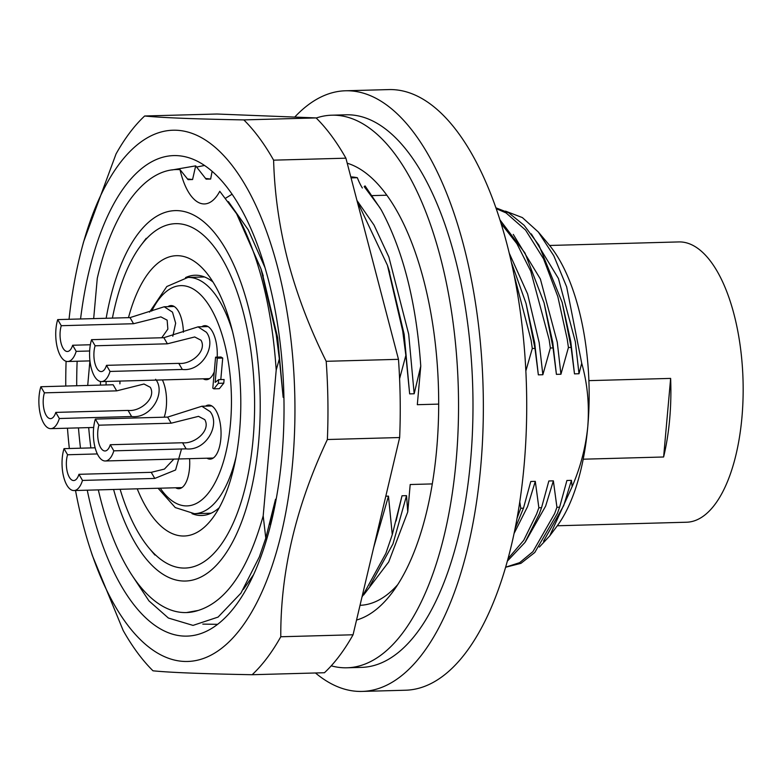 <?xml version="1.0" encoding="UTF-8"?>
<svg xmlns="http://www.w3.org/2000/svg" width="781" height="781" viewBox="0 0 781 781"><rect width="100%" height="100%" fill="white"/><g stroke="black" fill="none" stroke-linecap="round" stroke-linejoin="round"><path stroke-width="1.17" d="M205.549 406.14A27.042 11.637 88.4 0 1 208.664 405.056A27.042 11.637 88.4 0 1 211.739 405.915A27.042 11.637 88.4 0 1 221.033 435.339A27.042 11.637 88.4 0 1 210.148 459.111A27.042 11.637 88.4 0 1 207.063 458.252A27.042 11.637 88.4 0 1 206.975 458.193M201.762 326.741A27.042 11.637 88.4 0 1 204.876 325.657A27.042 11.637 88.4 0 1 207.951 326.517A27.042 11.637 88.4 0 1 217.206 357.122M214.258 371.854A27.042 11.637 88.4 0 1 206.36 379.712A27.042 11.637 88.4 0 1 203.285 378.853A27.042 11.637 88.4 0 1 203.197 378.805M167.915 306.66A27.042 11.637 88.4 0 1 171.029 305.576A27.042 11.637 88.4 0 1 174.104 306.435A27.042 11.637 88.4 0 1 183.408 332.198M162.38 379.917A27.042 11.637 88.4 0 1 164.195 417.181M189.578 458.672A27.042 11.637 88.4 0 1 178.81 488.691A27.042 11.637 88.4 0 1 175.735 487.822A27.042 11.637 88.4 0 1 175.647 487.774M215.566 357.171L217.303 358.196L215.146 382.368L218.68 379.644L218.348 383.315L213.916 388.84L212.803 388.186L215.566 357.171L220.994 357.024L222.722 358.049L220.798 379.586M218.68 379.644L224.098 379.498L223.776 383.168L219.344 388.694L213.916 388.84M218.348 383.315L223.776 383.168M217.303 358.196L222.722 358.049M98.904 425.186L171.185 423.195L198.491 416.351L204.778 419.631C211.085 430.429 194.781 444.252 182.559 442.749L110.277 444.731A16.02 6.902 88.4 0 1 105.025 450.979A16.02 6.902 88.4 0 1 100.661 447.65A16.02 6.902 88.4 0 1 98.904 425.186L95.35 419.075L167.632 417.093L201.84 406.247L210.118 411.616C220.642 424.659 205.969 451.262 186.112 448.86L113.831 450.842A26.037 11.207 88.4 0 1 105.308 460.985A26.037 11.207 88.4 0 1 98.211 455.577A26.037 11.207 88.4 0 1 95.35 419.075M113.831 450.842L110.277 444.731M106.157 318.267A185.273 79.76 88.4 0 1 213.906 232.035A185.273 79.76 88.4 0 1 258.609 442.3A185.273 79.76 88.4 0 1 222.839 557.585A185.273 79.76 88.4 0 1 113.587 489.472M100.446 385.101A185.273 79.76 88.4 0 1 100.476 381.509M294.73 117.082A300.431 129.343 88.4 0 1 345.583 90.772A300.431 129.343 88.4 0 1 480.754 466.413A300.431 129.343 88.4 0 1 362.062 691.419A300.431 129.343 88.4 0 1 315.465 672.978M345.583 90.772L388.958 89.581A300.431 129.343 88.4 0 1 524.119 465.222A300.431 129.343 88.4 0 1 405.437 690.228L362.062 691.419M331.788 115.197L346.247 114.797A276.396 118.995 88.4 0 1 470.601 460.39A276.396 118.995 88.4 0 1 361.398 667.394L346.949 667.784A276.396 118.995 -91.6 0 0 452.687 490.595A276.396 118.995 -91.6 0 0 415.57 188.455A276.396 118.995 -91.6 0 0 331.788 115.197A276.396 118.995 -91.6 0 0 316.207 118.019M663.616 456.992L670.635 378.404A140.199 60.362 88.4 0 1 669.668 419.202A140.199 60.362 88.4 0 1 663.616 456.992L583.192 459.199M557.302 525.769L686.558 522.225A140.199 60.362 -91.6 0 0 741.95 417.22A140.199 60.362 -91.6 0 0 678.874 241.925L549.619 245.468M670.635 378.404L588.903 380.64M514.318 275.781L531.08 340.165L532.291 348.502L534.985 348.433L526.033 303.428L511.614 262.982M501.236 223.688L516.944 243.789L530.768 271.222L549.15 339.676L550.361 348.004L553.055 347.935L544.103 302.93L524.998 253.034L500.113 220.086M519.755 501.822L520.79 508.265L523.475 508.187L530.777 481.477L535.297 481.35L538.861 507.767L541.545 507.699L548.848 480.979L553.368 480.852L556.931 507.269L559.616 507.201L566.918 480.481L571.438 480.354L572.122 486.641C580.508 467.204 585.73 447.23 587.771 426.699A160.232 68.982 88.4 0 1 556.833 526.414L549.707 535.912L539.368 547.061M572.122 486.641L549.707 535.912M543.556 541.194L563.706 505.619L571.438 480.354M525.476 541.692L545.636 506.108L553.368 480.852M514.015 533.608L527.565 506.605L535.297 481.35M496.325 208.703L506.039 212.901L525.613 230.112L543.537 258.823L557.819 296.595L567.221 339.179L568.431 347.516L560.934 374.236L557.263 342.215L540.374 279.002L513.263 234.398M550.361 348.004L542.854 374.734L539.193 342.713L527.614 294.007L509.437 253.6M532.291 348.502L525.886 370.838M560.934 374.236L556.414 374.363L553.055 347.935M556.414 374.363L552.743 342.342L544.103 302.93M542.854 374.734L538.343 374.851L534.985 348.433M538.343 374.851L534.673 342.83L526.033 303.428M568.431 347.516L571.126 347.438L562.174 302.432L538.89 245.146L524.178 225.348L508.724 212.822L496.042 207.883M505.532 211.143L522.362 217.577L538.324 232.006L553.807 255.787L566.645 286.822L581.718 363.253L579.004 373.738L575.333 341.717L558.444 278.505L531.334 233.9M579.004 373.738L574.484 373.865L571.126 347.438M574.484 373.865L570.813 341.844L562.174 302.432M520.79 508.265L517.012 518.359M515.021 528.766L523.475 508.187M538.861 507.767L536.596 514.035L523.748 540.286L507.972 558.737M507.308 561.168L524.998 542.414L539.28 513.966L541.545 507.699M538.324 232.006L549.102 244.853A160.232 68.982 88.4 0 1 587.771 426.699C589.47 404.704 587.449 383.549 581.718 363.253M556.931 507.269L554.666 513.537L532.925 551.65L519.629 562.662L505.59 567.201M363.595 595.034L388.704 561.949L407.75 511.926L410.201 484.523L432.284 483.917M93.681 318.609L97.274 278.358C113.06 209.806 145.91 167.075 180.03 169.653A60.088 25.871 -91.6 0 0 204.476 203.939A60.088 25.871 -91.6 0 0 219.773 191.286L236.604 213.75C258.677 254.86 271.876 306.972 276.201 370.077L263.187 515.89C247.909 570.15 226.265 601.663 198.247 610.439A216.796 93.329 88.4 0 1 186.288 612.568A216.796 93.329 88.4 0 1 98.328 489.892M87.716 385.453L89.903 360.9M90.869 447.913A216.796 93.329 88.4 0 1 88.692 427.607M505.571 567.26L520.937 563.335L534.77 552.489L557.351 513.468L559.616 507.201M438.688 404.109L417.318 404.695L420.764 366.113C416.351 302.647 403.152 250.535 381.187 209.786L365.069 185.907L364.18 186.591L380.054 207.902M372.361 195.601L386.82 195.211A214.306 92.265 88.4 0 1 386.888 195.27M397.568 584.813A214.306 92.265 88.4 0 1 360.021 605.314M350.796 176.887A214.306 92.265 88.4 0 1 357.347 177.717L351.05 177.892M362.374 188.006A60.088 25.871 88.4 0 1 357.347 177.717M212.12 171.283L210.645 179.044L206.125 179.161L195.68 165.865L192.575 179.532L188.055 179.659L180.03 169.653M225.709 198.14L232.113 194.196M420.764 366.113L414.174 393.761L409.654 393.888L405.856 355.384L399.589 378.707M283.874 397.334L283.161 397.353L279.354 358.86L276.201 370.077M263.187 515.89L265.784 538.109L275.527 499.244L276.084 499.225M385.794 496.218L388.469 496.14L392.277 534.643L402.02 495.769L406.54 495.652L407.75 511.926M253.269 575.099L243.369 589.43M275.527 499.244L269.582 524.481M265.784 538.109L259.38 556.814L240.929 593.16L218.084 617.088L193.024 625.396L168.384 618.035L148.946 600.872L130.778 573.42M217.469 624.331L202.806 624.107M388.469 496.14L373.669 547.54M406.54 495.652L392.97 543.908L369.862 585.965M402.02 495.769L396.074 521.005M392.277 534.643L385.882 553.338L361.954 597.133M198.247 610.439L186.483 612.568M388.606 268.976L404.167 334.317L409.654 393.888M356.946 200.444L374.021 225.074L388.879 257.037L408.688 334.19L414.174 393.761M357.093 201L387.425 265.267L402.713 331.027L405.856 355.384M374.655 268.176L387.835 318.609M262.104 272.442L277.675 337.782L283.161 397.353M228.403 201.615L248.231 229.809L265.032 267.707M236.604 213.75L260.932 268.732L276.22 334.502L279.354 358.86M187.44 178.937L192.575 179.532M171.898 169.985L195.68 165.865M205.51 178.439L210.645 179.044M196.548 167.066L204.554 165.455M90.362 344.763L72.643 345.251A16.02 6.902 88.4 0 1 67.4 351.499A16.02 6.902 88.4 0 1 63.027 348.17A16.02 6.902 88.4 0 1 61.269 325.706L57.716 319.595L130.007 317.613L164.205 306.767L172.484 312.136L175.657 323.178L172.806 336.26M61.269 325.706L133.561 323.724L160.857 316.871L167.144 320.151L167.866 329.094L161.765 337.743M89.669 350.991L76.196 351.362A26.037 11.207 88.4 0 1 67.674 361.505A26.037 11.207 88.4 0 1 60.576 356.097A26.037 11.207 88.4 0 1 57.716 319.595M76.196 351.362L72.643 345.251M128.064 410.415L55.783 412.397A16.02 6.902 88.4 0 1 50.531 418.636A16.02 6.902 88.4 0 1 46.167 415.307A16.02 6.902 88.4 0 1 44.41 392.843L40.856 386.732L113.138 384.75L116.691 390.861L143.997 384.018L150.284 387.288C156.59 398.095 140.287 411.909 128.064 410.415L131.618 416.527L59.336 418.509A26.037 11.207 88.4 0 1 50.814 428.652A26.037 11.207 88.4 0 1 43.716 423.243A26.037 11.207 88.4 0 1 40.856 386.732M44.41 392.843L116.691 390.861M155.624 379.283C166.148 392.316 151.475 418.928 131.618 416.527M59.336 418.509L55.783 412.397M173.86 459.101L164.42 469.088L151.231 472.329L78.949 474.311A16.02 6.902 88.4 0 1 73.697 480.549A16.02 6.902 88.4 0 1 69.333 477.22A16.02 6.902 88.4 0 1 67.576 454.757L64.022 448.645L95.126 447.796M181.543 448.88L175.569 469.986L154.784 478.431L82.493 480.422A26.037 11.207 88.4 0 1 73.97 490.556A26.037 11.207 88.4 0 1 66.873 485.157A26.037 11.207 88.4 0 1 64.022 448.645M67.576 454.757L97.342 453.937M82.493 480.422L78.949 474.311M95.116 345.788L167.407 343.806L194.703 336.962L200.99 340.233C207.297 351.04 190.994 364.854 178.771 363.36L106.489 365.342A16.02 6.902 88.4 0 1 101.247 371.58A16.02 6.902 88.4 0 1 96.873 368.251A16.02 6.902 88.4 0 1 95.116 345.788L91.562 339.676L163.854 337.695L198.052 326.858L206.34 332.218C216.854 345.261 202.181 371.863 182.324 369.462L110.043 371.444A26.037 11.207 88.4 0 1 101.52 381.587A26.037 11.207 88.4 0 1 94.423 376.188A26.037 11.207 88.4 0 1 91.562 339.676M110.043 371.444L106.489 365.342M69.04 319.283A265.745 114.407 88.4 0 1 81.751 248.768A265.745 114.407 88.4 0 1 277.528 266.946A265.745 114.407 88.4 0 1 246.015 621.149A265.745 114.407 88.4 0 1 89.961 548.125A265.745 114.407 88.4 0 1 83.157 524.764A265.745 114.407 88.4 0 1 75.523 490.517M89.961 548.125L92.373 555.545L123.203 630.56A300.431 129.343 88.4 0 0 152.998 670.811C170.092 672.539 203.148 673.837 252.165 674.716A300.431 129.343 88.4 0 0 280.779 636.759C280.447 571.809 295.97 506.059 327.376 439.518A300.431 129.343 88.4 0 0 326.194 361.31C309.725 328.303 296.985 294.886 287.974 261.059C279.315 227.32 274.522 193.688 273.614 160.164L345.905 158.182L398.476 359.328L326.194 361.31M80.56 318.97A240.353 103.473 88.4 0 1 173.753 155.595A240.353 103.473 88.4 0 1 268.234 279.266A240.353 103.473 88.4 0 1 186.932 636.115A240.353 103.473 88.4 0 1 92.441 512.443A240.353 103.473 88.4 0 1 87.257 490.195M80.492 448.196A240.353 103.473 88.4 0 1 78.471 427.89M76.704 385.755A240.353 103.473 88.4 0 1 77.143 361.242M398.476 359.328A300.431 129.343 88.4 0 1 399.657 437.536L327.376 439.518M399.657 437.536L353.061 634.777L280.779 636.759M353.061 634.777A300.431 129.343 88.4 0 1 324.447 672.734L252.165 674.716M144.651 115.998C162.116 117.746 195.172 119.044 243.828 119.903L316.11 117.921L216.942 114.016L144.651 115.998A300.431 129.343 88.4 0 0 116.037 153.955L83.567 241.905L81.751 248.768M243.828 119.903A300.431 129.343 88.4 0 1 273.614 160.164M316.11 117.921A300.431 129.343 88.4 0 1 345.905 158.182M69.343 448.499A265.745 114.407 88.4 0 1 67.469 428.193M65.76 386.048A265.745 114.407 88.4 0 1 66.102 361.291M356.546 620.046A230.336 99.158 -91.6 0 0 435.359 462.108A230.336 99.158 -91.6 0 0 402.869 222.292A230.336 99.158 -91.6 0 0 347.213 163.2M331.242 665.822A276.396 118.995 -91.6 0 0 346.949 667.784M120.118 489.296A172.25 74.156 -91.6 0 0 149.132 548.164A172.25 74.156 -91.6 0 0 165.465 562.545A172.25 74.156 -91.6 0 0 253.112 439.039A172.25 74.156 -91.6 0 0 195.221 229.155A172.25 74.156 -91.6 0 0 140.834 245.488A172.25 74.156 -91.6 0 0 112.415 318.092M128.484 317.652A140.199 60.362 88.4 0 1 192.448 260.171A140.199 60.362 88.4 0 1 205.735 271.886A140.199 60.362 88.4 0 1 240.675 394.2A140.199 60.362 88.4 0 1 212.5 518.242A140.199 60.362 88.4 0 1 168.227 531.539A140.199 60.362 88.4 0 1 137.231 488.828M119.913 383.871A140.199 60.362 88.4 0 1 119.971 381.089M212.998 281.99A120.176 51.731 -91.6 0 0 208.791 279.061A120.176 51.731 -91.6 0 0 195.113 275.234A120.176 51.731 -91.6 0 0 185.536 277.597M192.009 513.644A120.176 51.731 -91.6 0 0 201.703 515.489A120.176 51.731 -91.6 0 0 219.197 507.757M106.099 381.47A172.25 74.156 -91.6 0 0 106.07 384.945M236.087 456.719A118.175 50.872 88.4 0 1 194.42 513.683L175.256 507.562L158.104 488.252M160.232 488.193A110.16 47.426 -91.6 0 0 230.493 423.37A110.16 47.426 -91.6 0 0 207.277 302.745A110.16 47.426 -91.6 0 0 151.709 311.111M204.573 276.972L187.938 277.431A118.175 50.872 88.4 0 1 232.67 332.023M171.185 423.195L167.632 417.093M186.112 448.86L182.559 442.749M133.561 323.724L130.007 317.613M154.784 478.431L151.231 472.329M167.407 343.806L163.854 337.695M182.324 369.462L178.771 363.36M211.055 513.224L194.42 513.683M187.938 277.431L166.822 286.52L149.552 312.117M201.84 406.237L211.827 405.964M105.308 460.985L213.252 458.027M389.778 272.53L387.425 265.267M263.285 275.996L260.932 268.732M164.205 306.767L174.192 306.494M67.674 361.505L89.952 360.89M50.814 428.652L93.681 427.471M73.97 490.556L181.924 487.598M198.052 326.849L208.039 326.575M101.52 381.587L209.474 378.629M149.132 548.164L154.911 555.047M140.834 245.488L146.223 238.293"/></g></svg>
